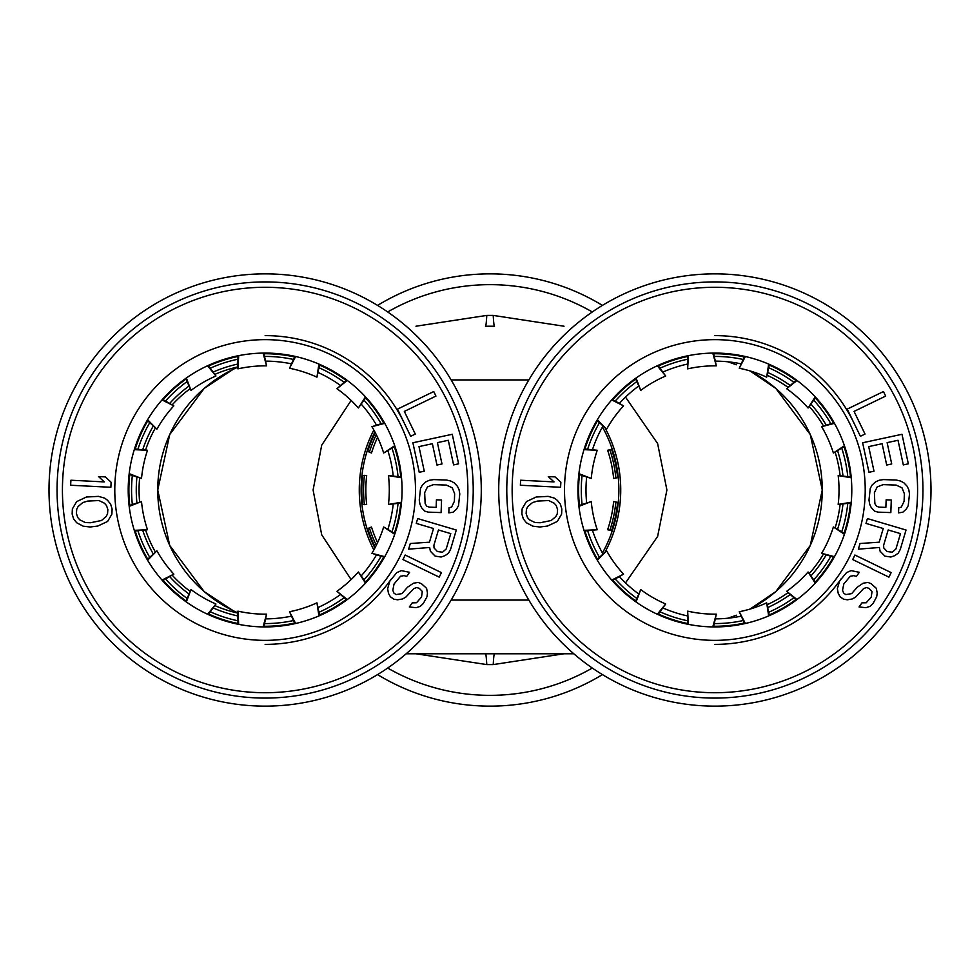 <?xml version="1.0" encoding="UTF-8"?>
<svg xmlns="http://www.w3.org/2000/svg" width="980" height="980" viewBox="0 0 980 980"><rect width="100%" height="100%" fill="white"/><g stroke="black" fill="none" stroke-linecap="round" stroke-linejoin="round"><path stroke-width="1.47" d="M851.179 502.997L838.182 504.406L851.24 502.25M838.182 504.406A124.166 124.166 0 0 0 838.182 475.594L851.24 477.75M584.227 531.062L597.237 529.739A124.166 124.166 0 0 1 591.246 501.54L578.911 506.378M591.246 501.54L578.825 505.631M612.231 580.638L623.562 574.145A124.166 124.166 0 0 1 606.62 550.834L597.322 560.254M606.62 550.834L596.943 559.605M657.96 614.546L665.677 603.999A124.166 124.166 0 0 1 640.724 589.593L636.057 601.99M640.724 589.593L635.444 601.548M713.538 626.931L716.307 614.154A124.166 124.166 0 0 1 687.642 611.14L688.426 624.358M687.642 611.14L687.691 624.211M769.349 615.624L766.679 602.835A124.166 124.166 0 0 1 739.263 611.74L745.351 623.488M739.263 611.74L744.629 623.66M815.74 582.598L808.096 572.002A124.166 124.166 0 0 1 786.67 591.283L797.022 599.552M786.67 591.283L796.409 599.993M844.674 533.561L833.38 526.995A124.166 124.166 0 0 1 821.657 553.32L834.47 556.665M821.657 553.32L834.103 557.314M744.616 356.34L739.263 368.26A124.166 124.166 0 0 1 766.679 377.165L768.663 364.082M766.679 377.165L769.349 364.376M796.409 379.995L786.67 388.717A124.166 124.166 0 0 1 808.084 407.999L815.225 396.851M808.084 407.999L815.74 397.402M834.103 422.674L821.657 426.68A124.166 124.166 0 0 1 833.38 453.005L844.442 445.716M833.38 453.005L844.674 446.427M851.179 477.003L838.182 475.594M578.825 474.381L591.246 478.461A124.166 124.166 0 0 1 597.237 450.261L584.007 449.661M597.237 450.261L584.227 448.938M596.943 420.396L606.62 429.166A124.166 124.166 0 0 1 623.562 405.855L611.728 399.926M623.562 405.855L612.231 399.362M635.444 378.452L640.724 390.408A124.166 124.166 0 0 1 665.677 376.002L657.286 365.76M665.677 376.002L657.96 365.454M687.691 355.789L687.642 368.86A124.166 124.166 0 0 1 716.307 365.846L712.791 353.082M716.307 365.846L713.538 353.07M584.007 530.339L597.237 529.739M611.728 580.074L623.562 574.145M657.286 614.24L665.677 603.999M712.791 626.918L716.307 614.154M768.663 615.918L766.679 602.835M815.225 583.149L808.096 572.002M844.442 534.284L833.38 526.995M834.47 423.336L821.657 426.68M797.022 380.448L786.67 388.717M745.351 356.512L739.263 368.26M688.426 355.642L687.642 368.86M636.057 378.011L640.724 390.408M597.322 419.746L606.62 429.166M578.911 473.634L591.246 478.461M579.474 505.374A136.257 136.257 0 0 1 579.474 474.639M584.925 448.975A136.257 136.257 0 0 1 597.433 420.898M612.843 399.668A136.257 136.257 0 0 1 635.689 379.101M658.413 365.981A136.257 136.257 0 0 1 687.642 356.487M713.734 353.743A136.257 136.257 0 0 1 744.298 356.953M769.251 365.062A136.257 136.257 0 0 1 795.87 380.436M815.36 397.99A136.257 136.257 0 0 1 833.429 422.858M844.098 446.819A136.257 136.257 0 0 1 850.493 476.88M584.925 531.025A136.257 136.257 0 0 0 597.433 559.102M612.843 580.332A136.257 136.257 0 0 0 635.689 600.899M658.413 614.019A136.257 136.257 0 0 0 687.642 623.513M713.734 626.257A136.257 136.257 0 0 0 744.298 623.047M769.251 614.938A136.257 136.257 0 0 0 795.87 599.564M815.36 582.01A136.257 136.257 0 0 0 833.429 557.142M844.098 533.181A136.257 136.257 0 0 0 850.493 503.12M714.861 698.079A208.079 208.079 0 0 1 506.783 490A208.079 208.079 0 0 1 714.861 281.921A208.079 208.079 0 0 1 922.94 490A208.079 208.079 0 0 1 714.861 698.079M714.861 626.931A136.931 136.931 0 0 1 577.931 490A136.931 136.931 0 0 1 714.861 353.07A136.931 136.931 0 0 1 851.792 490A136.931 136.931 0 0 1 714.861 626.931M714.861 644.387A154.387 154.387 0 0 0 841.281 578.629A154.387 154.387 0 0 1 714.861 644.387A154.387 154.387 0 0 0 841.281 578.629M853.801 422.699A154.387 154.387 0 0 0 714.861 335.613A154.387 154.387 0 0 1 853.801 422.699A154.387 154.387 0 0 0 714.861 335.613M883.47 391.547L847.222 409.113L860.391 436.296L865.022 434.054L854.045 411.404L885.663 396.079L883.47 391.547M868.697 446.598L882.11 443.72L886.692 465.047L891.714 463.957L887.133 442.642L898.023 440.29L903.315 464.9L908.338 463.822L901.992 434.287L862.62 442.764L868.966 472.287L874.001 471.209L868.697 446.598M890.832 512.589L891.286 500.021L886.141 499.837L885.871 507.383L879.023 507.138L876.488 506.207L874.858 503.634L874.393 492.707L877.173 486.925L883.25 484.622L896.1 485.076L902.004 487.807L904.369 493.761L904.099 501.307L901.318 507.089L898.721 507.836L898.55 512.871L902.862 512.185L906.402 508.951L908.227 505.656L909.501 493.945L908.791 489.718L907.198 486.313L903.891 482.834L900.522 481.033L896.271 480.041L883.433 479.588L879.121 480.274L875.63 481.829L872.09 485.063L870.264 488.359L868.991 500.07L869.701 504.296L871.294 507.701L874.601 511.18L877.994 512.136L890.832 512.589M879.183 542.185L860.024 543.508L858.358 549.143L879.403 547.502L880.089 551.213L884.891 556.126L890.869 557.032L894.875 555.587L898.293 553.1L900.314 549.327L906.035 530.021L867.41 518.579L865.989 523.406L883.237 528.514L879.183 542.185M888.162 529.972L900.485 533.622L895.965 548.91L892.302 552.206L887.133 551.544L883.74 547.918L883.642 545.26L888.162 529.972M888.946 577.134L891.151 572.602L854.903 555.035L852.71 559.568L888.946 577.134M859.068 606.975L865.904 607.674L869.934 606.399L873.045 603.46L876.683 596.783L877.21 593.047L876.328 588.343L871.196 583.713L867.9 582.438L863.172 583.21L857.218 587.24L851.694 593.611L845.777 594.591L843.67 593.108L842.531 590.266L843.805 583.982L850.285 576.228L853.837 575.64L856.422 576.436L859.313 572.308L851.069 570.63L846.548 572.59L839.591 581.03L837.361 588.686L838.243 593.402L840.081 596.747L843.596 599.209L847.357 599.797L852.098 599.013L855.43 597.249L863.576 588.613L866.418 587.535L869.003 588.331L872.029 591.479L871.245 597.077L866.21 602.761L861.959 602.859L859.068 606.975M560.597 487.281L560.854 482.246L555.109 476.917L548.261 476.574L554.006 481.903L520.625 480.225L520.368 485.247L560.597 487.281M536.158 497.019L526.37 501.625L522.095 508.914L521.875 514.022L523.345 518.91L526.407 522.757L532.875 526.174L539.894 526.995L547.538 526.04L557.338 521.446L561.601 514.145L561.834 509.049L560.364 504.161L557.289 500.315L554.435 498.134L548.163 496.37L536.158 497.019M548.69 500.535L554.202 503.23L556.211 505.521L557.583 509.576L557.253 513.851L555.856 516.558L551.177 520.515L540.225 522.732L535.019 522.536L529.506 519.841L527.485 517.55L526.125 513.495L526.456 509.22L527.84 506.513L532.532 502.544L537.53 501.074L548.69 500.535M362.612 504.529L366.679 504.406A124.166 124.166 0 0 1 366.679 475.594L362.612 475.471A128.209 128.209 0 0 0 362.612 504.529L361.926 504.406M612.279 530.719L607.625 529.739A124.166 124.166 0 0 0 613.627 501.54L618.27 502.532M367.145 528.931L371.481 526.995A124.166 124.166 0 0 0 377.57 542.675M377.57 437.325A124.166 124.166 0 0 0 371.481 453.005L367.145 451.07M361.926 475.594L362.612 475.471M618.27 477.468L613.627 478.461A124.166 124.166 0 0 0 607.637 450.261L612.279 449.281M401.445 502.997L388.46 504.406L401.518 502.25M388.46 504.406A124.166 124.166 0 0 0 388.46 475.594L401.518 477.75M134.505 531.062L147.502 529.739A124.166 124.166 0 0 1 141.512 501.54L129.189 506.378M141.512 501.54L129.103 505.631M162.496 580.638L173.84 574.145A124.166 124.166 0 0 1 156.898 550.834L147.6 560.254M156.898 550.834L147.221 559.605M208.238 614.546L215.955 603.999A124.166 124.166 0 0 1 191.002 589.593L186.335 601.99M191.002 589.593L185.722 601.548M263.816 626.931L266.572 614.154A124.166 124.166 0 0 1 237.92 611.14L238.691 624.358M237.92 611.14L237.956 624.211M319.627 615.624L316.944 602.835A124.166 124.166 0 0 1 289.541 611.74L295.629 623.488M289.541 611.74L294.894 623.66M366.005 582.598L358.362 572.002A124.166 124.166 0 0 1 336.949 591.283L347.288 599.552M336.949 591.283L346.687 599.993M394.952 533.561L383.658 526.995A124.166 124.166 0 0 1 371.935 553.32L384.748 556.665M371.935 553.32L384.38 557.314M294.894 356.34L289.541 368.26A124.166 124.166 0 0 1 316.944 377.165L318.929 364.082M316.944 377.165L319.627 364.376M346.687 379.995L336.949 388.717A124.166 124.166 0 0 1 358.362 407.999L365.503 396.851M358.362 407.999L366.005 397.402M384.38 422.674L371.935 426.68A124.166 124.166 0 0 1 383.658 453.005L394.707 445.716M383.658 453.005L394.952 446.427M401.445 477.003L388.46 475.594M129.103 474.381L141.512 478.461A124.166 124.166 0 0 1 147.502 450.261L134.285 449.661M147.502 450.261L134.505 448.938M147.221 420.396L156.898 429.166A124.166 124.166 0 0 1 173.84 405.855L162.006 399.926M173.84 405.855L162.496 399.362M185.722 378.452L191.002 390.408A124.166 124.166 0 0 1 215.955 376.002L207.552 365.76M215.955 376.002L208.238 365.454M237.956 355.789L237.92 368.86A124.166 124.166 0 0 1 266.572 365.846L263.069 353.082M266.572 365.846L263.816 353.07M134.285 530.339L147.502 529.739M162.006 580.074L173.84 574.145M207.552 614.24L215.955 603.999M263.069 626.918L266.572 614.154M318.929 615.918L316.944 602.835M365.503 583.149L358.362 572.002M394.707 534.284L383.658 526.995M384.748 423.336L371.935 426.68M347.288 380.448L336.949 388.717M295.629 356.512L289.541 368.26M238.691 355.642L237.92 368.86M186.335 378.011L191.002 390.408M147.6 419.746L156.898 429.166M129.189 473.634L141.512 478.461M129.752 505.374A136.257 136.257 0 0 1 129.752 474.639M135.203 448.975A136.257 136.257 0 0 1 147.698 420.898M163.121 399.668A136.257 136.257 0 0 1 185.967 379.101M208.679 365.981A136.257 136.257 0 0 1 237.92 356.487M264 353.743A136.257 136.257 0 0 1 294.576 356.953M319.529 365.062A136.257 136.257 0 0 1 346.136 380.436M365.638 397.99A136.257 136.257 0 0 1 383.707 422.858M394.377 446.819A136.257 136.257 0 0 1 400.759 476.88M135.203 531.025A136.257 136.257 0 0 0 147.698 559.102M163.121 580.332A136.257 136.257 0 0 0 185.967 600.899M208.679 614.019A136.257 136.257 0 0 0 237.92 623.513M264 626.257A136.257 136.257 0 0 0 294.576 623.047M319.529 614.938A136.257 136.257 0 0 0 346.136 599.564M365.638 582.01A136.257 136.257 0 0 0 383.707 557.142M394.377 533.181A136.257 136.257 0 0 0 400.759 503.12M265.139 698.079A208.079 208.079 0 0 1 57.061 490A208.079 208.079 0 0 1 265.139 281.921A208.079 208.079 0 0 1 473.218 490A208.079 208.079 0 0 1 265.139 698.079M265.139 626.931A136.931 136.931 0 0 1 128.209 490A136.931 136.931 0 0 1 265.139 353.07A136.931 136.931 0 0 1 402.07 490A136.931 136.931 0 0 1 265.139 626.931M265.139 644.387A154.387 154.387 0 0 0 391.547 578.629A154.387 154.387 0 0 1 265.139 644.387A154.387 154.387 0 0 0 391.547 578.629M404.079 422.699A154.387 154.387 0 0 0 265.139 335.613A154.387 154.387 0 0 1 404.079 422.699A154.387 154.387 0 0 0 265.139 335.613M433.748 391.547L397.5 409.113L410.669 436.296L415.287 434.054L404.324 411.404L435.941 396.079L433.748 391.547M418.975 446.598L432.376 443.72L436.97 465.047L441.992 463.957L437.411 442.642L448.301 440.29L453.593 464.9L458.616 463.822L452.258 434.287L412.886 442.764L419.244 472.287L424.267 471.209L418.975 446.598M441.11 512.589L441.551 500.021L436.418 499.837L436.149 507.383L429.301 507.138L426.766 506.207L425.136 503.634L424.671 492.707L427.439 486.925L433.528 484.622L446.366 485.076L452.282 487.807L454.634 493.761L454.377 501.307L451.596 507.089L448.999 507.836L448.816 512.871L453.127 512.185L456.668 508.951L458.505 505.656L459.779 493.945L459.069 489.718L457.476 486.313L454.169 482.834L450.8 481.033L446.549 480.041L433.699 479.588L429.387 480.274L425.908 481.829L422.368 485.063L420.53 488.359L419.256 500.07L419.967 504.296L421.559 507.701L424.867 511.18L428.26 512.136L441.11 512.589M429.461 542.185L410.302 543.508L408.636 549.143L429.669 547.502L430.367 551.213L435.157 556.126L441.147 557.032L445.153 555.587L448.571 553.1L450.579 549.327L456.3 530.021L417.688 518.579L416.255 523.406L433.515 528.514L429.461 542.185M438.44 529.972L450.763 533.622L446.231 548.91L442.58 552.206L437.411 551.544L434.018 547.918L433.907 545.26L438.44 529.972M439.224 577.134L441.416 572.602L405.169 555.035L402.976 559.568L439.224 577.134M409.346 606.975L416.182 607.674L420.212 606.399L423.323 603.46L426.962 596.783L427.476 593.047L426.594 588.343L421.474 583.713L418.178 582.438L413.45 583.21L407.484 587.24L401.971 593.611L396.055 594.591L393.948 593.108L392.809 590.266L394.07 583.982L400.551 576.228L404.103 575.64L406.688 576.436L409.579 572.308L401.335 570.63L396.827 572.59L389.869 581.03L387.639 588.686L388.509 593.402L390.359 596.747L393.862 599.209L397.635 599.797L402.363 599.013L405.696 597.249L413.842 588.613L416.696 587.535L419.281 588.331L422.307 591.479L421.523 597.077L416.488 602.761L412.237 602.859L409.346 606.975M110.875 487.281L111.12 482.246L105.387 476.917L98.539 476.574L104.272 481.903L70.903 480.225L70.646 485.247L110.875 487.281M86.436 497.019L76.648 501.625L72.373 508.914L72.14 514.022L73.61 518.91L76.685 522.757L83.153 526.174L90.16 526.995L97.816 526.04L107.604 521.446L111.879 514.145L112.112 509.049L110.642 504.161L107.567 500.315L104.701 498.134L98.441 496.37L86.436 497.019M98.956 500.535L104.48 503.23L106.489 505.521L107.861 509.576L107.531 513.851L106.134 516.558L101.442 520.515L90.491 522.732L85.297 522.536L79.772 519.841L77.763 517.55L76.391 513.495L76.722 509.22L78.118 506.513L82.81 502.544L87.808 501.074L98.956 500.535M351.122 400.428L321.697 445.214L313.098 490L321.697 534.786L351.122 579.572M204.085 591.467L169.724 545.456L157.743 490A134.248 134.248 0 0 0 237.564 612.721L234.735 611.422M233.154 610.675L204.538 591.859M775.915 388.533L810.276 434.544L822.257 490L810.276 545.456L775.915 591.467M775.462 591.859L749.97 609.095A134.248 134.248 0 0 0 749.97 370.906L775.462 388.141M727.748 618.233L736.446 615.207M732.232 616.751L731.558 616.984M625.522 582.88L657.629 536.44L666.902 490L657.629 443.56L625.522 397.121M415.986 326.218L486.778 315.413A80.544 2.573 90 0 1 485.492 326.218L494.508 326.218A80.544 2.573 90 0 1 493.222 315.413L564.015 326.218M573.827 653.783L406.173 653.783M549.388 653.783L494.508 653.783A80.544 2.573 -90 0 0 493.222 664.587L486.778 664.587A80.544 2.573 -90 0 0 485.492 653.783L430.612 653.783M486.778 664.587L415.986 653.783M564.015 653.783L493.222 664.587M486.778 315.413L493.222 315.413M377.57 305.405A216.139 216.139 0 0 1 602.431 305.405M602.431 674.595A216.139 216.139 0 0 1 377.57 674.595A216.139 216.139 0 0 0 602.431 674.595M373.846 549.988A130.732 130.732 0 0 1 373.846 430.012M605.334 428.444A130.732 130.732 0 0 1 605.334 551.556M736.446 364.793L727.748 361.767M731.57 363.017L732.232 363.249M204.085 388.533L169.724 434.544L157.743 490A134.248 134.248 0 0 1 237.564 367.28L234.735 368.578M204.538 388.141L233.154 369.325M481.278 490A216.139 216.139 0 0 0 265.139 273.861A216.139 216.139 0 0 0 49 490A216.139 216.139 0 0 0 265.139 706.139A216.139 216.139 0 0 0 481.278 490M498.722 490A216.139 216.139 0 0 1 714.861 273.861A216.139 216.139 0 0 1 931 490A216.139 216.139 0 0 1 714.861 706.139A216.139 216.139 0 0 1 498.722 490M586.604 502.532A128.882 128.882 0 0 1 586.604 477.468M592.594 449.281A128.882 128.882 0 0 1 602.786 426.386M619.727 403.062A128.882 128.882 0 0 1 638.348 386.291M663.313 371.885A128.882 128.882 0 0 1 687.152 364.144M715.804 361.13A128.882 128.882 0 0 1 740.733 363.752M768.136 372.657A128.882 128.882 0 0 1 789.843 385.189M811.269 404.471A128.882 128.882 0 0 1 825.993 424.744M837.716 451.07A128.882 128.882 0 0 1 842.935 475.594M842.935 504.406A128.882 128.882 0 0 1 837.716 528.931M825.993 555.256A128.882 128.882 0 0 1 811.269 575.529M789.856 594.811A128.882 128.882 0 0 1 768.149 607.343M740.733 616.249A128.882 128.882 0 0 1 715.804 618.87M687.152 615.857A128.882 128.882 0 0 1 663.313 608.115M638.348 593.709A128.882 128.882 0 0 1 619.727 576.938M602.786 553.614A128.882 128.882 0 0 1 592.594 530.719M602.431 552.99A128.882 128.882 0 0 0 602.431 427.011M374.911 431.996A128.882 128.882 0 0 0 374.911 548.004M136.869 502.532A128.882 128.882 0 0 1 136.869 477.468M142.86 449.281A128.882 128.882 0 0 1 153.064 426.386M169.993 403.062A128.882 128.882 0 0 1 188.625 386.291M213.579 371.885A128.882 128.882 0 0 1 237.417 364.144M266.082 361.13A128.882 128.882 0 0 1 291.011 363.752M318.414 372.657A128.882 128.882 0 0 1 340.121 385.189M361.534 404.471A128.882 128.882 0 0 1 376.271 424.744M387.994 451.07A128.882 128.882 0 0 1 393.201 475.594M393.201 504.406A128.882 128.882 0 0 1 387.994 528.931M376.271 555.256A128.882 128.882 0 0 1 361.534 575.529M340.121 594.811A128.882 128.882 0 0 1 318.414 607.343M291.011 616.249A128.882 128.882 0 0 1 266.082 618.87M237.417 615.857A128.882 128.882 0 0 1 213.579 608.115M188.625 593.709A128.882 128.882 0 0 1 169.993 576.938M153.064 553.614A128.882 128.882 0 0 1 142.86 530.719M714.861 692.713A202.713 202.713 0 0 1 512.148 490A202.713 202.713 0 0 1 714.861 287.287A202.713 202.713 0 0 1 917.574 490A202.713 202.713 0 0 1 714.861 692.713M714.861 640.357A150.357 150.357 0 0 0 865.217 490A150.357 150.357 0 0 0 714.861 339.644A150.357 150.357 0 0 0 564.505 490A150.357 150.357 0 0 0 714.861 640.357M617.621 502.274A128.209 128.209 0 0 1 611.581 530.695M375.291 547.281A128.209 128.209 0 0 1 367.721 528.538M367.721 451.462A128.209 128.209 0 0 1 375.291 432.719M611.581 449.305A128.209 128.209 0 0 1 617.621 477.726M615.881 501.76A126.432 126.432 0 0 1 609.78 530.462M376.308 545.297A126.432 126.432 0 0 1 369.313 527.669M364.425 504.676A126.432 126.432 0 0 1 364.425 475.325M369.313 452.331A126.432 126.432 0 0 1 376.308 434.704M609.78 449.538A126.432 126.432 0 0 1 615.881 478.24M265.139 692.713A202.713 202.713 0 0 1 62.426 490A202.713 202.713 0 0 1 265.139 287.287A202.713 202.713 0 0 1 467.852 490A202.713 202.713 0 0 1 265.139 692.713M265.139 640.357A150.357 150.357 0 0 0 415.496 490A150.357 150.357 0 0 0 265.139 339.644A150.357 150.357 0 0 0 114.783 490A150.357 150.357 0 0 0 265.139 640.357M237.503 366.998A126.065 126.065 0 0 0 215.196 374.25M189.863 388.876A126.065 126.065 0 0 0 172.431 404.569M155.232 428.236A126.065 126.065 0 0 0 145.702 449.661M139.613 478.277A126.065 126.065 0 0 0 139.613 501.723M767.475 604.562A126.065 126.065 0 0 0 787.773 592.839M809.517 573.263A126.065 126.065 0 0 0 823.298 554.3M835.205 527.559A126.065 126.065 0 0 0 840.081 504.627M451.143 379.922L528.857 379.922M528.857 600.079L451.143 600.079M387.688 311.959A205.347 205.347 0 0 1 592.312 311.959M592.312 668.042A205.347 205.347 0 0 1 387.688 668.042M840.081 475.374A126.065 126.065 0 0 0 835.205 452.442M823.298 425.7A126.065 126.065 0 0 0 809.517 406.737M787.773 387.161A126.065 126.065 0 0 0 767.475 375.438M145.702 530.339A126.065 126.065 0 0 0 155.232 551.765M172.431 575.432A126.065 126.065 0 0 0 189.863 591.124M215.196 605.75A126.065 126.065 0 0 0 237.503 613.002M847.749 503.585A133.574 133.574 0 0 1 841.783 531.638M830.734 556.456A133.574 133.574 0 0 1 813.878 579.658M793.69 597.849A133.574 133.574 0 0 1 768.847 612.182M743.011 620.585A133.574 133.574 0 0 1 714.481 623.574M687.458 620.744A133.574 133.574 0 0 1 660.189 611.875M636.657 598.29A133.574 133.574 0 0 1 615.342 579.094M599.368 557.118A133.574 133.574 0 0 1 587.706 530.915M582.059 504.345A133.574 133.574 0 0 1 582.059 475.655M847.749 476.415A133.574 133.574 0 0 0 841.783 448.362M830.734 423.544A133.574 133.574 0 0 0 813.878 400.33M793.69 382.151A133.574 133.574 0 0 0 768.847 367.819M743.011 359.415A133.574 133.574 0 0 0 714.481 356.426M687.458 359.256A133.574 133.574 0 0 0 660.189 368.125M636.657 381.71A133.574 133.574 0 0 0 615.342 400.906M599.368 422.882A133.574 133.574 0 0 0 587.706 449.085M398.027 503.585A133.574 133.574 0 0 1 392.061 531.638M381.012 556.456A133.574 133.574 0 0 1 364.156 579.658M343.955 597.849A133.574 133.574 0 0 1 319.125 612.182M293.277 620.585A133.574 133.574 0 0 1 264.759 623.574M237.736 620.744A133.574 133.574 0 0 1 210.455 611.875M186.923 598.29A133.574 133.574 0 0 1 165.62 579.094M149.646 557.118A133.574 133.574 0 0 1 137.984 530.915M132.325 504.345A133.574 133.574 0 0 1 132.325 475.655M398.027 476.415A133.574 133.574 0 0 0 392.061 448.362M381.012 423.544A133.574 133.574 0 0 0 364.156 400.33M343.955 382.151A133.574 133.574 0 0 0 319.125 367.819M293.277 359.415A133.574 133.574 0 0 0 264.759 356.426M237.736 359.256A133.574 133.574 0 0 0 210.455 368.125M186.923 381.71A133.574 133.574 0 0 0 165.62 400.906M149.646 422.882A133.574 133.574 0 0 0 137.984 449.085"/></g></svg>
